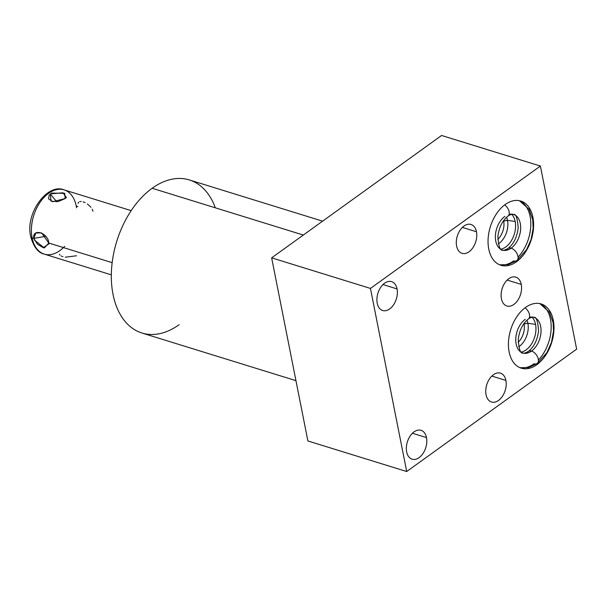 <?xml version="1.0" encoding="UTF-8"?>
<svg xmlns="http://www.w3.org/2000/svg" width="607" height="607" viewBox="0 0 607 607"><rect width="100%" height="100%" fill="white"/><g stroke="black" fill="none" stroke-linecap="round" stroke-linejoin="round"><path stroke-width="0.91" d="M370.452 288.424L540.397 166.045L576.65 349.139L406.705 471.525L370.452 288.424L540.397 166.045L441.577 135.475L271.64 257.861L370.452 288.424L271.64 257.861L307.893 440.955L406.705 471.525L307.893 440.955L271.64 257.861L441.577 135.475L540.397 166.045L576.65 349.139L406.705 471.525L370.452 288.424L540.397 166.045L576.65 349.139L406.705 471.525L370.452 288.424L271.64 257.861L307.893 440.955L406.705 471.525M397.061 288.924A15.114 9.651 107.2 0 0 384.595 283.211A15.114 9.651 107.2 0 0 377.22 303.219A15.114 9.651 107.2 0 0 389.686 308.94A15.114 9.651 107.2 0 0 397.061 288.924A15.114 9.651 107.2 0 0 391.606 281.64A15.114 9.651 107.2 0 0 380.657 287.415A15.114 9.651 107.2 0 0 377.22 303.219A15.114 9.651 107.2 0 0 382.676 310.511A15.114 9.651 107.2 0 0 393.624 304.737A15.114 9.651 107.2 0 0 397.061 288.924L382.987 284.569L397.061 288.924A15.114 9.651 107.2 0 0 379.974 288.507A15.114 9.651 107.2 0 0 384.383 310.784A15.114 9.651 107.2 0 0 397.061 288.924L382.987 284.569M426.501 437.609A15.114 9.651 107.2 0 0 414.035 431.888A15.114 9.651 107.2 0 0 406.66 451.896A15.114 9.651 107.2 0 0 419.126 457.617A15.114 9.651 107.2 0 0 426.501 437.609A15.114 9.651 107.2 0 0 421.046 430.317A15.114 9.651 107.2 0 0 410.097 436.092A15.114 9.651 107.2 0 0 406.66 451.896A15.114 9.651 107.2 0 0 412.115 459.188A15.114 9.651 107.2 0 0 423.064 453.414A15.114 9.651 107.2 0 0 426.501 437.609L412.426 433.254L426.501 437.609A15.114 9.651 107.2 0 0 409.414 437.184A15.114 9.651 107.2 0 0 413.822 459.469A15.114 9.651 107.2 0 0 426.501 437.609L412.426 433.254M476.457 231.753A15.114 9.651 107.2 0 0 463.983 226.039A15.114 9.651 107.2 0 0 456.608 246.047A15.114 9.651 107.2 0 0 469.082 251.761A15.114 9.651 107.2 0 0 476.457 231.753A15.114 9.651 107.2 0 0 470.994 224.469A15.114 9.651 107.2 0 0 460.045 230.243A15.114 9.651 107.2 0 0 456.608 246.047A15.114 9.651 107.2 0 0 462.064 253.339A15.114 9.651 107.2 0 0 473.02 247.565A15.114 9.651 107.2 0 0 476.457 231.753L462.375 227.397L476.457 231.753A15.114 9.651 107.2 0 0 459.362 231.335A15.114 9.651 107.2 0 0 463.778 253.612A15.114 9.651 107.2 0 0 476.457 231.753L462.375 227.397M505.897 380.43A15.114 9.651 107.2 0 0 493.423 374.716A15.114 9.651 107.2 0 0 486.048 394.725A15.114 9.651 107.2 0 0 498.514 400.445A15.114 9.651 107.2 0 0 505.897 380.43A15.114 9.651 107.2 0 0 500.434 373.146A15.114 9.651 107.2 0 0 489.485 378.92A15.114 9.651 107.2 0 0 486.048 394.725A15.114 9.651 107.2 0 0 491.503 402.016A15.114 9.651 107.2 0 0 502.459 396.242A15.114 9.651 107.2 0 0 505.897 380.43L491.814 376.074L505.897 380.43A15.114 9.651 107.2 0 0 488.802 380.012A15.114 9.651 107.2 0 0 493.218 402.289A15.114 9.651 107.2 0 0 505.897 380.43L491.814 376.074M521.261 284.425A15.114 9.651 107.2 0 0 508.795 278.704A15.114 9.651 107.2 0 0 501.42 298.72A15.114 9.651 107.2 0 0 513.886 304.433A15.114 9.651 107.2 0 0 521.261 284.425A15.114 9.651 107.2 0 0 515.806 277.133A15.114 9.651 107.2 0 0 504.857 282.908A15.114 9.651 107.2 0 0 501.42 298.72A15.114 9.651 107.2 0 0 506.875 306.004A15.114 9.651 107.2 0 0 517.824 300.23A15.114 9.651 107.2 0 0 521.261 284.425L507.186 280.07L521.261 284.425A15.114 9.651 107.2 0 0 504.174 284.008A15.114 9.651 107.2 0 0 508.583 306.285A15.114 9.651 107.2 0 0 521.261 284.425L507.186 280.07M532.9 217.253A33.613 21.465 107.2 0 0 505.161 204.544A33.613 21.465 107.2 0 0 488.756 249.045A33.613 21.465 107.2 0 0 516.496 261.761A33.613 21.465 107.2 0 0 532.9 217.253A33.613 21.465 107.2 0 0 520.76 201.046A33.613 21.465 107.2 0 0 496.405 213.884A33.613 21.465 107.2 0 0 488.756 249.045A33.613 21.465 107.2 0 0 500.896 265.259A33.613 21.465 107.2 0 0 525.252 252.413A33.613 21.465 107.2 0 0 532.9 217.253L532.202 217.04M553.281 320.155A33.613 21.465 107.2 0 0 525.541 307.445A33.613 21.465 107.2 0 0 509.129 351.946A33.613 21.465 107.2 0 0 536.869 364.663A33.613 21.465 107.2 0 0 553.281 320.155A33.613 21.465 107.2 0 0 541.141 303.948A33.613 21.465 107.2 0 0 516.777 316.786A33.613 21.465 107.2 0 0 509.129 351.946A33.613 21.465 107.2 0 0 521.269 368.161A33.613 21.465 107.2 0 0 545.632 355.315A33.613 21.465 107.2 0 0 553.281 320.155L552.575 319.942M295.95 380.657L141.962 333.023A80.124 51.178 -72.8 0 1 113.023 294.372A80.124 51.178 -72.8 0 1 152.137 188.269L303.325 235.038L152.137 188.269A80.124 51.178 -72.8 0 1 189.323 179.93L322.598 221.16M113.023 294.372A80.124 51.178 107.2 0 0 179.148 324.677A80.124 51.178 -72.8 0 1 113.023 294.372A80.124 51.178 -72.8 0 1 152.137 188.269A80.124 51.178 107.2 0 0 113.023 294.372M152.137 188.269A80.124 51.178 -72.8 0 1 215.303 207.806A80.124 51.178 107.2 0 0 152.137 188.269L303.325 235.038M500.972 249.158A19.249 12.299 107.2 0 0 515.168 221.479A19.249 12.299 107.2 0 0 511.731 214.377A19.249 12.299 107.2 0 1 515.168 221.479L507.505 220.364L503.658 221.047A14.629 9.34 -72.8 0 1 497.786 239.37A14.629 9.34 107.2 0 0 503.658 221.047A14.629 9.34 107.2 0 0 503.575 220.652A14.629 9.34 -72.8 0 1 503.658 221.047L507.505 220.364A17.391 11.108 -72.8 0 1 498.332 243.855A17.391 11.108 107.2 0 0 507.505 220.364A17.391 11.108 107.2 0 0 506.557 217.26A17.391 11.108 -72.8 0 1 507.505 220.364L515.168 221.479A19.249 12.299 107.2 0 1 500.972 249.158A19.249 12.299 107.2 0 0 514.273 234.219A19.249 12.299 107.2 0 0 511.731 214.377M521.345 352.06A19.249 12.299 107.2 0 0 535.549 324.381A19.249 12.299 107.2 0 0 532.104 317.279A19.249 12.299 107.2 0 1 535.549 324.381L527.878 323.265L524.038 323.948A14.629 9.34 -72.8 0 1 518.158 342.28A14.629 9.34 107.2 0 0 524.038 323.948A14.629 9.34 107.2 0 0 523.955 323.554A14.629 9.34 -72.8 0 1 524.038 323.948L527.878 323.265A17.391 11.108 -72.8 0 1 518.712 346.756A17.391 11.108 107.2 0 0 527.878 323.265A17.391 11.108 107.2 0 0 526.937 320.162A17.391 11.108 -72.8 0 1 527.878 323.265L535.549 324.381A19.249 12.299 107.2 0 1 521.345 352.06A19.249 12.299 107.2 0 0 534.653 337.12A19.249 12.299 107.2 0 0 532.104 317.279M64.645 246.336A33.613 21.465 -72.8 0 1 32.118 237.891A4.302 2.14 168.8 0 1 30.729 236.692A4.302 2.14 -11.2 0 0 32.118 237.891A33.613 21.465 -72.8 0 1 39.766 202.73A33.613 21.465 -72.8 0 1 64.13 189.892A33.613 21.465 107.2 0 0 39.766 202.73A33.613 21.465 107.2 0 0 32.118 237.891A33.613 21.465 107.2 0 0 44.258 254.105A33.613 21.465 -72.8 0 1 32.118 237.891L33.78 238.407L32.118 237.891A33.613 21.465 -72.8 0 1 49.182 192.935A33.613 21.465 -72.8 0 1 76.558 207.806M76.27 206.099L77.893 206.608L76.27 206.099A33.613 21.465 107.2 0 0 64.13 189.892L131.188 210.637M48.803 243.05L44.319 247.997L34.258 239.932L44.319 247.997L48.803 243.05C48.257 232.754 32.179 227.777 33.78 238.407L37.497 244.249L43.241 247.686L48.932 243.877L48.803 243.05L112.158 262.656L48.803 243.05L41.58 232.883L35.859 232.997L33.78 238.407L45.646 236.313L33.78 238.407C32.179 227.777 48.257 232.754 48.803 243.05L112.158 262.656M51.352 193.223L64.501 193.246L65.207 198.55L66.429 197.503L62.961 192.776L50.191 193.899L51.155 201.205L58.067 201.585L65.207 198.55L52.65 201.691L48.568 198.8L49.25 194.741L48.568 198.8L52.65 201.691L65.207 198.55L64.653 193.307L51.663 193.079M50.191 193.899L56.808 201.805M76.543 255.767L65.23 257.209L76.543 255.767M527.316 353.092A7.474 4.393 54.2 0 1 533.257 351.878A7.474 4.393 54.2 0 1 538.424 360.08A7.474 4.393 54.2 0 1 534.061 363.798A33.613 21.465 107.2 0 1 519.896 367.652A33.613 21.465 107.2 0 0 534.061 363.798A7.474 4.393 -125.8 0 0 537.172 363.494A7.474 4.393 -125.8 0 0 537.59 356.977A7.474 4.393 -125.8 0 0 531.542 351.066A7.474 4.393 -125.8 0 0 528.431 351.37L528.431 351.37A7.474 4.393 54.2 0 1 531.542 351.066A18.658 11.92 107.2 0 0 540.989 332.363A18.658 11.92 107.2 0 0 533.91 317.362A18.658 11.92 -72.8 0 1 540.989 332.363A18.658 11.92 -72.8 0 1 531.542 351.066A18.658 11.92 -72.8 0 1 522.885 353.008A18.658 11.92 -72.8 0 1 515.806 338.008A18.658 11.92 -72.8 0 1 525.252 319.305M528.363 319.001C522.809 323.356 519.433 330.178 518.234 339.472C518.955 349.26 520.503 353.775 522.885 353.008C523.082 353.744 524.934 353.198 528.431 351.37C533.993 347.014 537.362 340.193 538.561 330.898C537.84 321.111 536.292 316.596 533.91 317.362C532.127 317.021 530.275 317.575 528.363 319.001L528.363 319.001A7.474 4.393 -125.8 0 0 525.055 307.802A7.474 4.393 54.2 0 1 528.363 319.001A7.474 4.393 -125.8 0 0 525.055 307.802M522.885 353.008A18.658 11.92 107.2 0 0 531.542 351.066A7.474 4.393 54.2 0 1 537.59 356.977A7.474 4.393 54.2 0 1 537.172 363.494L546.953 352.546L551.452 342.431L553.523 331.103L553.136 322.727L549.494 312.233L539.813 303.606M506.944 250.19A7.474 4.393 54.2 0 1 512.877 248.969A7.474 4.393 54.2 0 1 518.052 257.178A7.474 4.393 54.2 0 1 513.689 260.889A33.613 21.465 107.2 0 1 499.515 264.751A33.613 21.465 107.2 0 0 513.689 260.889A7.474 4.393 -125.8 0 0 516.792 260.593A7.474 4.393 -125.8 0 0 517.217 254.075A7.474 4.393 -125.8 0 0 511.17 248.164A7.474 4.393 -125.8 0 0 508.059 248.46A7.474 4.393 54.2 0 1 511.17 248.164A18.658 11.92 107.2 0 0 520.609 229.461A18.658 11.92 107.2 0 0 513.537 214.453A18.658 11.92 -72.8 0 1 520.609 229.461A18.658 11.92 -72.8 0 1 511.17 248.164A18.658 11.92 -72.8 0 1 502.505 250.107A18.658 11.92 -72.8 0 1 495.433 235.106A18.658 11.92 -72.8 0 1 504.88 216.395M507.983 216.1C502.429 220.455 499.053 227.276 497.861 236.563C498.582 246.359 500.13 250.873 502.505 250.107C502.71 250.843 504.554 250.296 508.059 248.46C513.613 244.113 516.989 237.291 518.181 227.997C517.46 218.209 515.912 213.694 513.537 214.453C511.754 214.119 509.903 214.673 507.983 216.1L507.983 216.1A7.474 4.393 -125.8 0 0 504.683 204.9A7.474 4.393 54.2 0 1 507.983 216.1A7.474 4.393 -125.8 0 0 504.683 204.9M502.505 250.107A18.658 11.92 107.2 0 0 511.17 248.164A7.474 4.393 54.2 0 1 517.217 254.075A7.474 4.393 54.2 0 1 516.792 260.593L526.58 249.644L531.079 239.53L533.151 228.194L532.756 219.817L529.122 209.324L519.44 200.705M488.756 249.045A33.613 21.465 -72.8 0 1 516.959 200.424A33.613 21.465 -72.8 0 1 526.77 249.978A33.613 21.465 -72.8 0 1 488.756 249.045M509.129 351.946A33.613 21.465 -72.8 0 1 537.332 303.325A33.613 21.465 -72.8 0 1 547.15 352.879A33.613 21.465 -72.8 0 1 509.129 351.946M540.397 166.045L441.577 135.475L271.64 257.861M503.362 220.948L507.505 220.364L515.168 221.479M497.786 239.37A14.629 9.34 107.2 0 0 503.575 220.652M498.332 243.855A17.391 11.108 107.2 0 0 506.557 217.26M523.735 323.857L527.878 323.265L535.549 324.381M518.158 342.28A14.629 9.34 107.2 0 0 523.955 323.554M518.712 346.756A17.391 11.108 107.2 0 0 526.937 320.162M92.947 211.259L92.226 209.21M90.982 207.268L87.347 203.952M85.162 202.685L83.083 201.858M81.209 201.478L79.729 201.6M78.644 202.199L77.984 203.246M32.118 237.891L33.78 238.407L45.646 236.313M62.976 256.67L61.216 255.987M60.002 255.175L59.463 254.325M538.417 359.981A33.613 21.465 107.2 0 0 551.171 327.924A33.613 21.465 107.2 0 0 539.714 303.583M531.542 351.066A18.658 11.92 107.2 0 0 541.004 329.146A18.658 11.92 107.2 0 0 529.479 317.279M518.044 257.08A33.613 21.465 107.2 0 0 530.799 225.015A33.613 21.465 107.2 0 0 519.334 200.682M511.17 248.164A18.658 11.92 107.2 0 0 520.631 226.244A18.658 11.92 107.2 0 0 509.106 214.377M111.324 274.85L44.258 254.105C38.249 252.929 33.742 247.125 30.729 236.692C24.895 213.558 47.369 182.737 64.13 189.892M537.172 363.494L528.462 367.576L519.987 367.69M516.792 260.593L508.082 264.675L499.614 264.789"/></g></svg>
